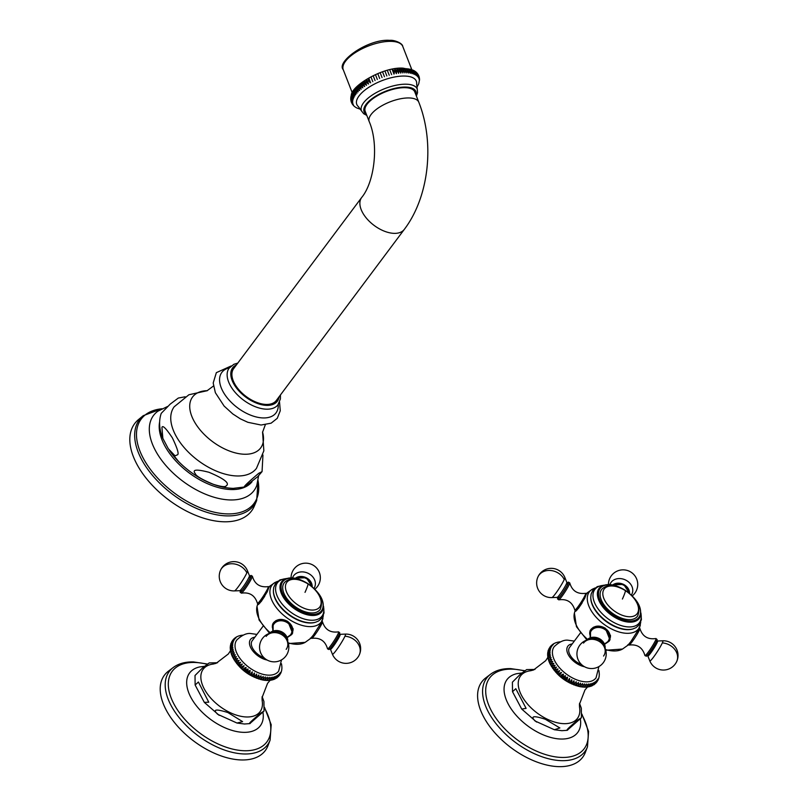 <?xml version="1.0" encoding="UTF-8"?>
<svg xmlns="http://www.w3.org/2000/svg" width="807" height="807" viewBox="0 0 807 807"><rect width="100%" height="100%" fill="white"/><g stroke="black" fill="none" stroke-linecap="round" stroke-linejoin="round"><path stroke-width="1.21" d="M605.553 649.534A30.858 17.26 36.8 0 0 622.53 649.04L627.927 645.197L630.802 641.666L639.457 628.068L640.738 622.187M590.189 637.782L590.068 630.802L590.895 629.42C594.779 625.425 599.591 625.042 605.351 628.26L609.951 639.83L609.134 641.202L604.604 644.289M586.538 593.387L584.692 598.35L578.74 608.014L575.159 611.393L575.109 610.647M612.705 584.974A10.067 8.282 24.4 0 1 623.64 584.45A10.067 8.282 24.4 0 1 629.551 593.448M590.774 597.614A28.215 15.777 36.8 0 0 590.774 597.937A28.215 15.777 36.8 0 0 608.639 623.186A28.215 15.777 36.8 0 0 632.395 629.077A28.215 15.777 36.8 0 0 632.708 628.986M614.248 614.5A22.354 12.498 36.8 0 0 637.681 615.923C641.04 607.146 636.985 598.713 625.496 590.603C614.884 584.591 607.015 584.117 601.901 589.16A22.354 12.498 36.8 0 0 614.248 614.5M610.102 639.477A10.915 8.978 24.4 0 1 609.446 640.516A10.915 8.978 -155.6 0 1 607.358 642.443M590.24 630.459A10.915 8.978 -155.6 0 0 589.806 634.473M593.569 627.17A10.441 8.584 -155.6 0 0 591.612 628.986A10.441 8.584 -155.6 0 0 590.825 630.307L590.492 631.034A10.441 8.584 24.4 0 1 591.279 629.712A10.441 8.584 24.4 0 1 604.382 627.947A10.441 8.584 24.4 0 1 609.497 639.669L609.83 638.932A10.441 8.584 -155.6 0 0 610.435 635.2M604.655 647.325A10.067 8.282 -155.6 0 0 598.31 639.063A10.067 8.282 -155.6 0 0 587.92 639.729M580.384 633.001L569.571 647.446A13.316 7.445 36.8 0 0 577.106 662.305A13.316 7.445 36.8 0 0 581.454 664.484M574.322 641.101L568.602 640.294C564.375 639.517 559.604 641.605 554.278 646.568A26.086 14.587 -143.2 0 0 559.866 668.176A26.086 14.587 -143.2 0 0 586.124 681.854A26.086 14.587 36.8 0 0 596.05 677.819L598.905 666.582M586.628 683.993L584.268 687.15C586.719 687.171 587.516 686.121 586.628 683.993M586.235 687.14L584.268 687.15M558.02 642.14L558.666 642.059M556.073 642.665L556.8 642.483M553.955 643.603L555.024 643.129M552.432 644.551L553.37 643.996M551.07 645.721L553.4 644.541L551.857 645.086M549.9 647.093L552.392 645.55L550.535 646.407M548.962 648.636L551.564 646.7L549.446 647.93M548.286 650.301L550.919 647.981L548.609 649.595M547.862 652.046L547.731 653.226M548.104 652.54L550.465 649.383L548.175 650.603L548.044 651.38M547.852 654.053L550.213 650.886L547.761 652.49M547.792 655.657L550.152 652.49L547.671 655.113M547.923 657.342L550.293 654.184C548.145 653.831 547.358 654.891 547.923 657.342L548.205 658.946M547.64 655.355L547.832 657.029M548.256 659.107L550.626 655.94C548.387 655.647 547.6 656.696 548.256 659.107L549.496 662.769L551.867 659.612C549.486 659.46 548.699 660.509 549.506 662.769C556.003 675.247 566.252 683.236 580.263 686.727L584.298 687.171M548.79 660.913L551.151 657.755C548.841 657.523 548.044 658.583 548.79 660.913M550.404 664.655L552.765 661.498C550.334 661.417 549.537 662.476 550.404 664.655L552.765 661.498M551.474 666.552L553.844 663.384C551.363 663.404 550.576 664.464 551.474 666.552L553.844 663.384M552.724 668.438L555.085 665.281C552.573 665.402 551.786 666.451 552.724 668.438L555.085 665.281M554.116 670.304L556.487 667.147C553.965 667.379 553.178 668.428 554.116 670.304L556.487 667.147M555.67 672.14L558.03 668.983C555.509 669.326 554.722 670.385 555.67 672.14L558.03 668.983M557.344 673.926L559.715 670.768C557.203 671.232 556.416 672.292 557.344 673.926L559.715 670.768M559.15 675.651L561.511 672.493C559.029 673.088 558.242 674.138 559.15 675.651L561.511 672.493M561.057 677.295C562.368 677.709 563.165 676.649 563.417 674.138C560.976 674.864 560.189 675.913 561.057 677.295L563.417 674.138M563.054 678.858C564.517 679.282 565.303 678.233 565.414 675.691C563.034 676.548 562.237 677.598 563.054 678.858L565.414 675.691M565.122 680.311C566.726 680.745 567.513 679.696 567.492 677.144C565.162 678.132 564.375 679.191 565.122 680.311L567.492 677.144M567.25 681.643C568.996 682.086 569.782 681.027 569.621 678.485L567.25 681.643L569.621 678.485M569.419 682.853C571.285 683.287 572.072 682.228 571.79 679.696L569.419 682.853L571.79 679.696M571.618 683.933C573.595 684.336 574.382 683.287 573.979 680.775L571.618 683.933L573.979 680.775M573.807 684.871C575.905 685.234 576.692 684.185 576.178 681.703L573.807 684.871L576.178 681.703M575.996 685.647C578.185 685.97 578.972 684.911 578.357 682.49L575.996 685.647L578.357 682.49M578.155 686.273C580.425 686.535 581.211 685.476 580.515 683.105L578.155 686.273L580.515 683.105M580.263 686.727C582.614 686.928 583.4 685.869 582.624 683.569L580.263 686.727L582.624 683.569M582.301 687.029C584.712 687.14 585.499 686.091 584.672 683.862L582.301 687.029M586.326 687.11L588.101 686.939M586.134 687.11C588.626 687.039 589.413 685.98 588.495 683.943L586.134 687.11M588.263 686.888L589.887 686.565M587.889 686.888C590.401 686.717 591.198 685.657 590.25 683.731L587.889 686.888M590.119 686.454L591.884 683.347L589.514 686.505M591.894 685.809L592.6 685.547L593.377 682.803L591.006 685.96M593.559 684.941L594.255 684.568L594.709 682.097L592.348 685.254M595.062 683.852L595.889 681.229L594.487 684.386M596.393 682.53L596.898 680.22L595.859 683.216M597.483 681.007L597.725 679.07L597.029 681.844M598.31 679.343L597.957 680.301M598.885 677.557L598.633 678.637M599.187 675.711L599.056 676.891M599.248 673.825L599.298 674.541M599.087 671.908L599.278 673.583M547.862 657.382L545.724 660.661L533.518 670.002L530.582 670.748A35.488 19.842 -143.2 0 0 523.208 698.297A35.488 19.842 -143.2 0 0 564.103 723.667A35.488 19.842 36.8 0 0 579.547 707.376L579.426 704.35L584.934 690.025L587.486 687.029M534.97 669.427L526.648 669.598L519.94 674.632L512.405 682.177L512.516 691.71L515.794 688.704L526.103 708.364L521.705 709.06L512.516 691.71M535.122 721.024C530.209 716.011 533.598 715.416 545.29 719.249L559.876 727.944L554.369 729.73L535.122 721.024M567.654 730.103C565.465 730.849 568.874 727.46 577.893 719.935L581.423 717.736L567.18 730.315L561.864 730.688L554.369 729.73M581.423 717.736L581.312 708.203L579.517 703.28M587.486 746.798L585.337 752.406A62.966 35.205 36.8 0 1 558.979 766.65A62.966 35.205 -143.2 0 1 492.784 730.385A62.966 35.205 -143.2 0 1 485.753 677.91L490.525 674.259A61.302 34.277 36.8 0 0 497.374 725.352A61.302 34.277 36.8 0 0 561.823 760.668A61.302 34.277 36.8 0 0 587.486 746.798L588.575 731.394L581.897 714.064M567.482 582.866A10.067 1.019 122.9 0 1 568.34 582.14A10.067 1.019 122.9 0 1 568.067 583.905A10.067 1.019 -57.1 0 1 561.874 594.174A10.067 1.019 -57.1 0 1 557.536 598.865A10.067 1.019 -57.1 0 1 557.839 597.775M656.595 641.111A10.067 1.019 -57.1 0 0 657.13 639.517L655.889 638.539A10.168 1.029 -57.1 0 1 655.546 640.334A10.168 1.029 122.9 0 1 649.393 650.563A10.168 1.029 122.9 0 1 644.914 655.516L646.316 656.242A10.067 1.019 122.9 0 0 651.219 650.22A10.067 1.019 122.9 0 0 656.595 641.111M288.17 642.846A30.858 17.26 36.8 0 0 305.147 642.352L310.544 638.498L313.419 634.978L322.074 621.38L323.355 615.499M272.806 631.094L272.685 624.114L273.512 622.732C277.386 618.737 282.208 618.344 287.958 621.572L292.568 633.142L291.751 634.514L287.221 637.601M269.155 586.699L267.309 591.662L261.357 601.326L257.776 604.705L257.726 603.959M295.322 578.286A10.067 8.282 24.4 0 1 306.257 577.751A10.067 8.282 24.4 0 1 312.168 586.76M273.391 590.926A28.215 15.777 36.8 0 0 273.391 591.249A28.215 15.777 36.8 0 0 291.256 616.498A28.215 15.777 36.8 0 0 315.012 622.389A28.215 15.777 36.8 0 0 315.325 622.298M296.865 607.812A22.354 12.498 36.8 0 0 320.288 609.235C323.657 600.458 319.602 592.015 308.113 583.915C297.501 577.903 289.632 577.429 284.518 582.472A22.354 12.498 36.8 0 0 296.865 607.812M292.719 632.789A10.915 8.978 24.4 0 1 292.063 633.828A10.915 8.978 -155.6 0 1 289.975 635.755M272.857 623.771A10.915 8.978 -155.6 0 0 272.423 627.785M276.176 620.482A10.441 8.584 -155.6 0 0 274.229 622.298A10.441 8.584 -155.6 0 0 273.442 623.619L273.109 624.346A10.441 8.584 24.4 0 1 273.896 623.024A10.441 8.584 24.4 0 1 286.999 621.259A10.441 8.584 24.4 0 1 292.114 632.97L292.447 632.244A10.441 8.584 -155.6 0 0 293.052 628.512M287.272 640.637A10.067 8.282 -155.6 0 0 280.927 632.375A10.067 8.282 -155.6 0 0 270.527 633.041M262.991 626.313L252.188 640.758A13.316 7.445 36.8 0 0 259.723 655.617A13.316 7.445 36.8 0 0 264.071 657.796M256.939 634.403L251.219 633.606C246.992 632.829 242.221 634.917 236.895 639.87A26.086 14.587 -143.2 0 0 242.483 661.488A26.086 14.587 -143.2 0 0 268.741 675.166A26.086 14.587 36.8 0 0 278.667 671.131L281.522 659.894M269.245 677.295L266.885 680.462C269.336 680.483 270.133 679.433 269.245 677.295M265.241 676.881L262.88 680.039C265.221 680.24 266.017 679.181 265.241 676.881L262.88 680.039L264.918 680.331C267.329 680.452 268.116 679.393 267.288 677.174L264.918 680.331L266.885 680.462M240.637 635.452L241.283 635.361M238.69 635.977L239.417 635.795M236.572 636.915L237.641 636.441M235.049 637.863L235.987 637.308M233.687 639.033L236.017 637.853L234.474 638.398M232.517 640.405L235.008 638.862L233.152 639.719M231.579 641.948L234.181 640.012L232.053 641.242M230.903 643.613L233.536 641.293L231.226 642.907M230.479 645.358L230.348 646.538M230.721 645.852L233.082 642.695L230.792 643.915L230.661 644.692M230.459 647.365L232.83 644.198L230.378 645.802M230.409 648.969L232.769 645.802L230.288 648.424M230.54 650.654L232.91 647.496C230.762 647.143 229.975 648.203 230.54 650.654L230.822 652.258M230.257 648.667L230.449 650.341M230.873 652.409L233.243 649.252C231.004 648.959 230.217 650.008 230.873 652.409L231.397 654.225L233.768 651.067C231.458 650.835 230.661 651.895 231.397 654.225L232.113 656.081L234.484 652.924C232.103 652.762 231.316 653.821 232.113 656.081C238.62 668.559 248.869 676.538 262.87 680.039M233.021 657.967L235.382 654.8C232.941 654.729 232.154 655.788 233.021 657.967L235.382 654.8M234.091 659.864L236.461 656.696C233.98 656.716 233.193 657.776 234.091 659.864L236.461 656.696M235.341 661.75L237.702 658.583C235.19 658.714 234.403 659.763 235.341 661.75L237.702 658.583M236.733 663.616L239.104 660.459C236.582 660.691 235.795 661.74 236.733 663.616L239.104 660.459M238.287 665.452L240.647 662.295C238.126 662.638 237.339 663.697 238.287 665.452L240.647 662.295M239.961 667.238L242.332 664.08C239.82 664.544 239.033 665.604 239.961 667.238L242.332 664.08M241.767 668.963L244.128 665.805C241.646 666.4 240.859 667.45 241.767 668.963L244.128 665.805M243.674 670.607C244.985 671.021 245.782 669.961 246.034 667.45C243.593 668.176 242.806 669.225 243.674 670.607L246.034 667.45M245.671 672.17C247.134 672.594 247.92 671.545 248.031 669.003C245.641 669.86 244.854 670.91 245.671 672.17L248.031 669.003M247.739 673.623C249.343 674.057 250.13 673.008 250.109 670.456C247.779 671.444 246.992 672.503 247.739 673.623L250.109 670.456M249.867 674.955C251.602 675.398 252.399 674.339 252.238 671.797L249.867 674.955L252.238 671.797M252.036 676.165C253.902 676.599 254.689 675.54 254.407 673.008L252.036 676.165L254.407 673.008M254.225 677.244C256.212 677.648 256.999 676.599 256.596 674.087L254.225 677.244L256.596 674.087M256.424 678.173C258.522 678.546 259.309 677.497 258.795 675.015L256.424 678.173L258.795 675.015M258.613 678.959C260.802 679.282 261.589 678.223 260.974 675.792L258.613 678.959L260.974 675.792M260.772 679.585C263.042 679.847 263.828 678.788 263.132 676.417L260.772 679.585L263.132 676.417M266.956 680.472L268.852 680.452M268.943 680.422L270.708 680.251M268.751 680.412C271.243 680.341 272.03 679.292 271.112 677.255L268.751 680.412M270.88 680.19L272.494 679.877M270.506 680.2C273.018 680.029 273.805 678.969 272.867 677.043L270.506 680.2M272.736 679.766L274.501 676.659L272.13 679.817M274.511 679.121L275.217 678.858L275.984 676.115L273.623 679.272M276.176 678.253L276.872 677.88L277.326 675.409L274.965 678.566M277.679 677.154L278.506 674.541L277.104 677.698M279 675.842L279.515 673.532L278.476 676.528M280.1 674.319L280.342 672.382L279.636 675.156M280.927 672.655L280.574 673.613M281.502 670.869L281.25 671.949M281.804 669.023L281.673 670.203M281.865 667.127L281.915 667.853M281.704 665.22L281.895 666.885M230.479 650.694L228.341 653.973L216.135 663.314L213.199 664.06A35.488 19.842 -143.2 0 0 205.825 691.609A35.488 19.842 -143.2 0 0 246.72 716.979A35.488 19.842 36.8 0 0 262.164 700.688L262.043 697.662L267.551 683.337L270.103 680.341M217.587 662.739L209.255 662.91L202.547 667.944L195.022 675.489L195.133 685.012L198.411 682.006L208.751 702.201L204.322 702.372L195.133 685.012M217.739 714.326C212.372 709.323 215.762 708.738 227.907 712.561L242.604 721.629L236.986 723.042L217.739 714.326M250.271 723.415C247.598 724.646 251.007 721.256 260.51 713.247L264.04 711.048L249.797 723.617L244.481 724L236.986 723.042M264.04 711.048L263.929 701.515L262.134 696.582M270.103 740.11L267.954 745.718A62.966 35.205 36.8 0 1 241.596 759.962A62.966 35.205 -143.2 0 1 175.401 723.687A62.966 35.205 -143.2 0 1 168.37 671.212L173.142 667.571A61.302 34.277 36.8 0 0 179.991 718.664A61.302 34.277 36.8 0 0 244.44 753.98A61.302 34.277 36.8 0 0 270.103 740.11L271.192 724.696L264.514 707.376M250.099 576.178A10.067 1.019 122.9 0 1 250.957 575.452A10.067 1.019 122.9 0 1 250.684 577.207A10.067 1.019 -57.1 0 1 244.491 587.486A10.067 1.019 -57.1 0 1 240.153 592.177A10.067 1.019 -57.1 0 1 240.456 591.087M339.212 634.423A10.067 1.019 -57.1 0 0 339.747 632.829L338.496 631.851A10.168 1.029 -57.1 0 1 338.153 633.646A10.168 1.029 122.9 0 1 332.01 643.865A10.168 1.029 122.9 0 1 327.531 648.818L328.933 649.554A10.067 1.019 122.9 0 0 333.836 643.532A10.067 1.019 122.9 0 0 339.212 634.423M364.643 86.551C362.454 85.502 361.879 84.009 362.898 82.082L364.643 86.551L362.898 82.082M361.506 110.932L358.429 106.665A31.947 12.952 -21.3 0 1 368.325 87.64A31.947 12.952 -21.3 0 1 404.529 76.05A31.947 12.952 158.7 0 1 416.644 83.968L417.259 89.194A29.92 12.135 158.7 0 0 406.163 84.2A29.92 12.135 158.7 0 0 374.519 93.632A29.92 12.135 158.7 0 0 361.506 110.932L363.664 113.696L366.792 115.401M403.157 68.424C405.316 69.281 405.901 70.764 404.902 72.892L403.157 68.424L404.902 72.892M401.129 68.474C403.258 69.291 403.843 70.784 402.864 72.953L401.129 68.474L402.864 72.953M399.011 68.635C401.109 69.402 401.694 70.895 400.756 73.104L399.011 68.635L400.756 73.104M396.822 68.877C398.88 69.614 399.465 71.107 398.557 73.346L396.822 68.877L398.557 73.346M394.562 69.22C396.57 69.927 397.155 71.409 396.298 73.689L394.562 69.22L396.298 73.689M392.242 69.654C394.209 70.33 394.784 71.823 393.987 74.123L392.242 69.654L393.987 74.123M389.892 70.179L391.637 74.648M387.511 70.784L389.256 75.263M385.11 71.48L386.856 75.959M382.71 72.257L384.455 76.736M380.309 73.114L382.054 77.583M377.938 74.032L379.683 78.511M375.598 75.031L377.333 79.5M373.298 76.08L375.043 80.549M371.059 77.19L372.804 81.658M368.88 78.35L370.625 82.828C368.517 81.598 367.931 80.115 368.88 78.35L370.625 82.828M366.792 79.56L368.537 84.029C366.388 82.869 365.813 81.376 366.792 79.56L368.537 84.029M364.794 80.801L366.539 85.27C364.371 84.17 363.786 82.677 364.794 80.801L366.539 85.27M361.112 83.383L362.847 87.852C360.658 86.863 360.083 85.371 361.112 83.383L362.847 87.852M361.183 89.174L359.438 84.695C358.419 86.742 359.004 88.235 361.183 89.174L359.438 84.695M359.65 90.505L357.905 86.026C356.896 88.124 357.471 89.607 359.65 90.505L357.905 86.026M358.247 91.837L356.502 87.368C355.514 89.506 356.089 90.989 358.247 91.837M356.997 93.168L355.251 88.699C354.283 90.878 354.868 92.371 356.997 93.168M355.887 94.5L354.152 90.021C353.214 92.24 353.799 93.733 355.887 94.5M354.949 95.801L353.204 91.332C352.316 93.592 352.891 95.075 354.949 95.801M354.162 97.092L352.417 92.613C351.58 94.903 352.165 96.396 354.162 97.092M353.547 98.343L351.802 93.874C351.015 96.184 351.6 97.677 353.547 98.343M353.093 99.564L351.348 95.095L353.093 99.564M414.072 70.683L415.817 75.162L414.213 70.754L403.207 68.161C383.355 66.608 351.66 85.512 351.297 95.226L351.348 95.095M350.914 96.86L352.82 100.744L351.075 96.265M350.763 98.504L352.709 101.874L350.964 97.395M350.874 100.189L352.78 102.943L350.783 99.443M351.267 101.864L353.022 103.952L351.025 101.077M351.963 103.437L353.436 104.9L351.559 102.66M352.911 104.86L352.356 104.123M354.051 106.08L353.375 105.404M355.332 107.099L354.223 106.252M356.714 107.926L355.433 107.17M356.724 107.926L360.709 109.389M418.732 83.797L419.509 79.691M419.489 78.985L419.408 78.057M419.015 76.443L419.136 79.338L419.237 77.29M418.349 74.91L418.813 78.36L418.692 75.656M417.431 73.538L418.308 77.442L417.865 74.143M415.898 72.136L417.643 76.604L416.815 72.822M415.06 71.369L416.805 75.838L415.595 71.712M414.667 74.557C415.645 72.761 415.06 71.268 412.922 70.088L414.667 74.557M413.366 74.052C414.364 72.186 413.789 70.693 411.62 69.584L413.366 74.052M411.923 73.629C412.942 71.712 412.367 70.219 410.188 69.16L411.923 73.629M410.349 73.306C411.378 71.329 410.793 69.836 408.604 68.837L410.349 73.306M408.645 73.074C409.674 71.046 409.088 69.553 406.899 68.605L408.645 73.074M406.829 72.933C407.848 70.855 407.263 69.362 405.084 68.464L406.829 72.933M369.202 121.575L365.198 111.305A26.621 10.794 -21.3 0 1 377 95.972A26.621 10.794 -21.3 0 1 404.983 87.681A26.621 10.794 -21.3 0 1 414.798 91.958L418.803 102.227C434.862 142.587 429.203 196.686 404.297 229.41A26.621 14.889 36.8 0 1 394.28 233.364A26.621 14.889 36.8 0 1 367.609 219.544A26.621 14.889 36.8 0 1 361.657 197.513C374.478 182.12 379.119 144.423 369.202 121.575A26.621 10.794 -21.3 0 1 381.005 106.242A26.621 10.794 -21.3 0 1 408.988 97.95A26.621 10.794 -21.3 0 1 418.803 102.227M361.657 197.513L233.677 368.587A26.621 14.889 36.8 0 0 239.629 390.608A26.621 14.889 36.8 0 0 266.31 404.438A26.621 14.889 36.8 0 0 276.317 400.484L404.297 229.41M278.233 404.468A33.813 18.904 -143.2 0 1 263.274 417.945A33.813 18.904 36.8 0 1 225.052 394.905A33.813 18.904 36.8 0 1 229.309 367.871M262.557 431.947L263.849 450.82L256.475 468.332A51.386 28.729 -143.2 0 1 237.157 475.969A51.386 28.729 -143.2 0 1 185.671 449.287A51.386 28.729 -143.2 0 1 174.191 406.778L188.909 394.754L207.379 390.669M195.264 473.598C191.905 469.492 196.464 469.049 208.942 472.277C232.688 482.283 227.231 485.138 225.829 486.147C224.78 487.186 220.654 486.581 213.441 484.341C201.932 479.529 195.869 475.948 195.264 473.598M161.935 427.508C162.55 424.845 166.03 428.305 172.375 437.878C177.54 448.722 179.204 454.381 177.369 454.845L175.048 455.844L168.27 448.672L162.853 438.372L161.935 427.508M185.166 396.782L178.327 398.043L170.206 404.125L161.218 413.376C158.616 421.133 159.161 429.465 162.853 438.372M244.642 486.934C242.937 487.236 247.628 482.697 258.714 473.316L262.053 471.621L257.655 476.705L244.642 486.934M256.676 500.542L254.306 506.12A72.943 40.794 36.8 0 1 224.104 521.786A72.943 40.794 -143.2 0 1 147.893 480.336A72.943 40.794 -143.2 0 1 138.562 419.529L143.232 415.676A71.49 39.977 36.8 0 0 152.392 475.273A71.49 39.977 36.8 0 0 227.08 515.895A71.49 39.977 36.8 0 0 256.676 500.542L258.069 480.619M595.021 587.99L592.429 589.171A30.767 17.199 36.8 0 0 606.753 626.222A30.767 17.199 36.8 0 0 640.344 625.011M586.901 639.921L576.45 626.676L574.402 613.048A30.858 17.26 36.8 0 0 587.516 639.326M613.108 585.065A10.168 8.363 24.4 0 1 623.387 585.075A10.168 8.363 24.4 0 1 629.329 593.266M631.336 595.021A11.994 9.866 24.4 0 0 626.898 580.747A11.994 9.866 24.4 0 0 611.091 582.351A11.994 9.866 -155.6 0 0 609.91 584.601M590.774 597.937L590.764 597.281A28.648 16.019 36.8 0 0 608.912 622.913A28.648 16.019 -143.2 0 0 633.031 628.895L636.037 627.634L639.315 624.749L641.414 619.605L640.94 613.017M640.909 613.572A27.821 15.555 -143.2 0 1 610.566 620.533A27.821 15.555 36.8 0 1 593.296 598.733A27.821 15.555 36.8 0 1 603.243 585.398M599.772 587.597A25.057 14.012 36.8 0 0 613.239 616.397A25.057 14.012 36.8 0 0 639.78 617.526C642.765 608.528 637.913 599.44 625.223 590.26C614.329 583.713 605.845 582.836 599.772 587.597M625.183 590.401A24.21 13.537 36.8 0 0 599.268 589.856A24.21 13.537 36.8 0 0 613.804 615.459A24.21 13.537 36.8 0 0 638.922 617.385A24.21 13.537 36.8 0 0 629.732 593.791M615.832 612.019A20.578 11.51 36.8 0 0 637.863 612.483A20.578 11.51 36.8 0 0 625.506 590.714A20.578 11.51 -143.2 0 0 603.475 590.25A20.578 11.51 -143.2 0 0 615.832 612.019M622.409 599.046A62.3 6.295 -57.1 0 0 625.506 590.714M604.483 644.016L608.66 641.081L609.497 639.669A10.441 8.584 24.4 0 1 608.72 640.99M590.623 637.641A9.936 8.181 24.4 0 1 591.41 630.59A9.936 8.181 24.4 0 1 604.655 629.359A9.936 8.181 24.4 0 1 608.024 641.333A9.936 8.181 24.4 0 1 604.443 643.905M605.018 648.112A10.168 8.363 -155.6 0 0 598.653 638.307A10.168 8.363 -155.6 0 0 587.082 639.971M604.1 646.316A9.634 7.929 -155.6 0 0 589.039 639.487M603.565 656.041A11.994 9.866 -155.6 0 0 599.5 641.595A11.994 9.866 -155.6 0 0 583.522 643.078M584.49 666.723A15.444 8.635 -143.2 0 1 568.36 654.85A15.444 8.635 -143.2 0 1 572.193 643.946M521.978 672.967L516.863 673.663A44.133 24.674 36.8 0 0 511.184 708.919A44.133 24.674 36.8 0 0 561.107 739.041A44.133 24.674 36.8 0 0 580.616 721.367L580.394 719.198M524.53 670.95A59.052 33.026 36.8 0 0 511.85 669.134A59.052 33.026 36.8 0 0 492.24 712.349A59.052 33.026 36.8 0 0 562.025 757.45A59.052 33.026 36.8 0 0 581.867 714.639M582.19 602.799A10.441 1.059 122.9 0 1 575.573 611.091L575.784 611.232M586.901 593.569A10.441 1.059 122.9 0 1 586.941 593.609L585.529 593.337A9.936 1.009 122.9 0 1 585.186 595.092A9.936 1.009 122.9 0 1 579.194 605.068A9.936 1.009 122.9 0 1 574.796 609.941L575.573 611.091M574.796 609.941C572.304 602.042 566.968 598.673 558.777 599.843A10.168 1.029 -57.1 0 0 563.679 593.902A10.168 1.029 -57.1 0 0 569.217 584.55A10.168 1.029 122.9 0 0 569.752 582.876C572.042 590.815 577.308 594.305 585.529 593.337M557.899 597.926A9.634 0.968 -57.1 0 0 561.349 594.82A9.634 0.968 -57.1 0 0 567.846 584.187A9.634 0.968 122.9 0 0 566 584.722M557.163 597.382A8.938 0.898 -57.1 0 0 561.42 592.288A8.938 0.898 -57.1 0 0 566.383 583.925A8.938 0.898 122.9 0 0 566.837 582.412L564.86 577.499A11.994 1.21 122.9 0 1 564.244 579.537A11.994 1.21 -57.1 0 1 557.587 590.754A11.994 1.21 -57.1 0 1 551.867 597.594L557.163 597.382L557.909 598.048L558.343 596.867M564.86 577.499A14.647 14.647 0 0 0 537.946 576.914A14.647 12.044 -155.6 0 1 539.036 575.058A14.647 12.044 24.4 0 1 552.079 570.69A14.647 12.044 24.4 0 1 564.244 579.537M630.106 642.584A10.441 1.059 -57.1 0 0 632.184 639.78M627.765 644.823L629.137 645.055A9.936 1.009 -57.1 0 0 633.919 639.255A9.936 1.009 -57.1 0 0 639.346 630.096A9.936 1.009 -57.1 0 0 639.87 628.441L639.094 627.291M657.16 642.594A8.938 0.898 122.9 0 1 651.844 651.451A8.938 0.898 122.9 0 1 647.829 655.97L649.806 660.883A14.647 14.647 0 0 0 676.72 661.468A14.647 12.044 -155.6 0 0 662.325 642.917A11.994 1.21 -57.1 0 0 662.789 640.788L657.503 641A8.938 0.898 -57.1 0 1 657.16 642.594M662.325 642.917A11.994 1.21 122.9 0 1 655.203 654.81A11.994 1.21 122.9 0 1 649.806 660.883M277.638 581.302L275.046 582.483A30.767 17.199 36.8 0 0 289.37 619.534A30.767 17.199 36.8 0 0 322.951 618.313M269.508 633.233L259.067 619.988L257.019 606.35A30.858 17.26 36.8 0 0 270.133 632.638M295.725 578.367A10.168 8.363 24.4 0 1 306.004 578.387A10.168 8.363 24.4 0 1 311.946 586.578M313.953 588.333A11.994 9.866 24.4 0 0 309.515 574.059A11.994 9.866 24.4 0 0 293.708 575.663A11.994 9.866 -155.6 0 0 292.527 577.903M273.391 591.249L273.381 590.593A28.648 16.019 36.8 0 0 291.519 616.225A28.648 16.019 -143.2 0 0 315.648 622.207L318.644 620.946L321.932 618.061L324.031 612.917L323.557 606.319M323.526 606.884A27.821 15.555 -143.2 0 1 293.183 613.845A27.821 15.555 36.8 0 1 275.913 592.035A27.821 15.555 36.8 0 1 285.86 578.71M282.389 580.909A25.057 14.012 36.8 0 0 295.856 609.709A25.057 14.012 36.8 0 0 322.397 610.838C325.382 601.84 320.53 592.752 307.84 583.562C296.946 577.025 288.462 576.137 282.389 580.909M307.8 583.713A24.21 13.537 36.8 0 0 281.885 583.168A24.21 13.537 36.8 0 0 296.421 608.771A24.21 13.537 36.8 0 0 321.539 610.697A24.21 13.537 36.8 0 0 312.349 587.092M298.449 605.331A20.578 11.51 36.8 0 0 320.48 605.795A20.578 11.51 36.8 0 0 308.113 584.026A20.578 11.51 -143.2 0 0 286.092 583.562A20.578 11.51 -143.2 0 0 298.449 605.331M305.016 592.358A62.3 6.295 -57.1 0 0 308.113 584.026M287.1 637.318L291.277 634.393L292.114 632.97A10.441 8.584 24.4 0 1 291.337 634.292M273.24 630.953A9.936 8.181 24.4 0 1 274.027 623.902A9.936 8.181 24.4 0 1 287.272 622.671A9.936 8.181 24.4 0 1 290.641 634.635A9.936 8.181 24.4 0 1 287.06 637.217M287.635 641.424A10.168 8.363 -155.6 0 0 281.27 631.609A10.168 8.363 -155.6 0 0 269.699 633.283M286.717 639.628A9.634 7.929 -155.6 0 0 271.656 632.799M286.182 649.342A11.994 9.866 -155.6 0 0 282.117 634.907A11.994 9.866 -155.6 0 0 266.139 636.39M267.107 660.025A15.444 8.635 -143.2 0 1 250.977 648.162A15.444 8.635 -143.2 0 1 254.81 637.248M204.585 666.279L199.47 666.975A44.133 24.674 36.8 0 0 193.801 702.231A44.133 24.674 36.8 0 0 243.724 732.353A44.133 24.674 36.8 0 0 263.233 714.679L263.011 712.51M207.147 664.262A59.052 33.026 36.8 0 0 194.467 662.446A59.052 33.026 36.8 0 0 174.857 705.661A59.052 33.026 36.8 0 0 244.642 750.752A59.052 33.026 36.8 0 0 264.484 707.951M264.807 596.111A10.441 1.059 122.9 0 1 258.19 604.403L258.401 604.544M269.518 586.871L268.146 586.639A9.936 1.009 122.9 0 1 267.803 588.404A9.936 1.009 122.9 0 1 261.811 598.38A9.936 1.009 122.9 0 1 257.413 603.253L258.19 604.403M257.413 603.253C254.921 595.354 249.585 591.985 241.394 593.155A10.168 1.029 -57.1 0 0 246.296 587.214A10.168 1.029 -57.1 0 0 251.834 577.862A10.168 1.029 122.9 0 0 252.369 576.188C254.659 584.127 259.925 587.617 268.146 586.639M240.516 591.238A9.634 0.968 -57.1 0 0 243.966 588.132A9.634 0.968 -57.1 0 0 250.463 577.499A9.634 0.968 122.9 0 0 248.617 578.034M239.78 590.694A8.938 0.898 -57.1 0 0 244.037 585.589A8.938 0.898 -57.1 0 0 249 577.237A8.938 0.898 122.9 0 0 249.454 575.724L247.477 570.811A11.994 1.21 122.9 0 1 246.861 572.849A11.994 1.21 -57.1 0 1 240.204 584.066A11.994 1.21 -57.1 0 1 234.484 590.906L239.78 590.694L240.526 591.36L240.96 590.179M221.653 568.37A14.647 12.044 24.4 0 1 234.696 564.002A14.647 12.044 24.4 0 1 246.861 572.849M312.723 635.896A10.441 1.059 -57.1 0 0 314.801 633.091M310.382 638.135L311.754 638.367A9.936 1.009 -57.1 0 0 316.526 632.567A9.936 1.009 -57.1 0 0 321.963 623.408A9.936 1.009 -57.1 0 0 322.477 621.753L321.711 620.603M339.777 635.906A8.938 0.898 122.9 0 1 334.461 644.753A8.938 0.898 122.9 0 1 330.446 649.282L332.423 654.195A14.647 14.647 0 0 0 359.337 654.78A14.647 12.044 -155.6 0 0 344.942 636.229A11.994 1.21 -57.1 0 0 345.406 634.1L340.12 634.312A8.938 0.898 -57.1 0 1 339.777 635.906M344.942 636.229A11.994 1.21 122.9 0 1 337.82 648.122A11.994 1.21 122.9 0 1 332.423 654.195M415.978 94.984A27.791 11.268 158.7 0 0 405.639 87.065A27.791 11.268 158.7 0 0 373.308 97.718A27.791 11.268 158.7 0 0 366.368 114.322M236.461 364.875A27.882 15.595 36.8 0 0 236.36 387.844A27.882 15.595 36.8 0 0 266.845 405.386A27.882 15.595 36.8 0 0 279.091 396.772M237.793 363.089L233.848 364.3L229.006 368.305A30.545 17.078 36.8 0 0 236.179 393.523A30.545 17.078 36.8 0 0 266.613 409.189A30.545 17.078 36.8 0 0 277.911 404.892L280.402 398.94L280.433 394.976M262.557 431.977A42.509 23.766 -143.2 0 1 244.672 454.25A42.509 23.766 36.8 0 1 194.79 422.394A42.509 23.766 36.8 0 1 207.349 390.679M209.084 482.616A55.663 31.12 -143.2 0 1 202.789 479.61A55.663 31.12 -143.2 0 1 178.539 461.463A55.663 31.12 -143.2 0 1 169.44 450.417M252.016 481.759A55.865 31.241 -143.2 0 1 231.407 489.556A55.865 31.241 -143.2 0 1 180.536 465.73A55.865 31.241 -143.2 0 1 159.594 422.122M258.593 475.767L256.838 485.249A62.734 35.084 36.8 0 1 230.388 499.957A62.734 35.084 -143.2 0 1 164.154 463.47A62.734 35.084 -143.2 0 1 157.869 411.207L167.523 406.506M161.804 408.796A70.431 39.382 36.8 0 0 146.097 463.137A70.431 39.382 36.8 0 0 227.534 513.908A70.431 39.382 36.8 0 0 258.038 480.79M402.794 46.493A31.947 12.952 158.7 0 0 391.002 41.359A31.947 12.952 158.7 0 0 357.43 51.305A31.947 12.952 158.7 0 0 343.257 69.705C335.833 61.756 368.153 38.565 389.852 40.35C393.796 39.805 402.552 42.973 402.794 46.493L411.802 69.624M574.402 613.048L575.199 610.314M592.429 589.171L586.739 593.195M629.773 593.629L623.66 584.399L612.442 584.934M632.254 595.899A14.647 14.647 0 0 0 631.861 572.758A14.647 14.647 0 0 0 608.448 584.54M632.395 629.077L633.031 628.895M590.764 597.281L591.138 594.043L592.974 590.078L597.311 586.608L603.777 585.216M590.522 637.671L590.492 631.034M586.75 640.082L588.727 638.468L592.56 637.248L599.218 638.549L603.505 642.251L605.109 646.074L605.159 648.435M603.303 662.678A14.647 14.647 0 0 0 600.347 642.18A14.647 14.647 0 0 0 579.85 645.136A14.647 14.647 0 0 0 582.805 665.634A14.647 14.647 0 0 0 603.303 662.678M605.754 650.26L622.53 649.04M560.139 641.837L558.827 641.999M558.091 642.13L557.042 642.372M556.144 642.644L555.337 642.937M554.318 643.391L553.743 643.693M548.336 650.099L548.175 650.603M547.65 653.559L547.62 654.467M590.785 686.293L591.581 686.011M598.582 678.838L598.744 678.334M599.046 677.134L599.157 676.448M599.268 675.378L599.298 674.47M599.087 671.757L598.834 670.405M521.705 709.06L536.584 722.043M524.832 670.718L510.76 668.62C502.59 668.438 495.851 670.314 490.525 674.259M568.34 582.14L569.752 582.876M558.777 599.843L557.536 598.865M566.504 584.117L567.755 582.825L566.837 582.412M537.946 576.914A14.647 14.647 0 0 0 551.867 597.594M629.137 645.055C637.359 644.077 642.624 647.567 644.914 655.516M639.87 628.441C642.362 636.34 647.698 639.709 655.889 638.539M646.911 655.556L647.829 655.97M656.747 640.334L657.503 641M676.72 661.468A14.647 14.647 0 0 0 662.789 640.788M257.019 606.35L257.816 603.626M275.046 582.483L269.356 586.497M312.39 586.941L306.277 577.701L295.059 578.236M314.871 589.211A14.647 14.647 0 0 0 314.478 566.07A14.647 14.647 0 0 0 291.065 577.852M315.012 622.389L315.648 622.207M273.381 590.593L273.755 587.355L275.591 583.39L279.928 579.92L286.384 578.518M273.139 630.983L273.109 624.346M269.367 633.394L271.344 631.78L275.177 630.56L281.835 631.861L286.122 635.563L287.726 639.386L287.776 641.747M285.91 655.99A14.647 14.647 0 0 0 282.964 635.492A14.647 14.647 0 0 0 262.467 638.448A14.647 14.647 0 0 0 265.422 658.936A14.647 14.647 0 0 0 285.91 655.99M288.371 643.572L305.147 642.352M242.746 635.149L241.444 635.311M240.708 635.442L239.659 635.684M238.761 635.956L237.954 636.239M236.935 636.693L236.36 637.005M230.953 643.411L230.792 643.915M230.267 646.871L230.237 647.779M273.391 679.605L274.198 679.312M281.199 672.15L281.361 671.646M281.653 670.446L281.774 669.76M281.885 668.68L281.915 667.782M281.704 665.069L281.451 663.717M204.322 702.372L219.201 715.355M207.449 664.03L193.377 661.922C185.207 661.75 178.468 663.626 173.142 667.571M250.957 575.452L252.369 576.188M241.394 593.155L240.153 592.177M249.121 577.429L250.372 576.137L249.454 575.724M247.477 570.811A14.647 14.647 0 0 0 220.553 570.226A14.647 14.647 0 0 0 234.484 590.906M311.754 638.367C319.976 637.389 325.231 640.879 327.531 648.818M322.477 621.753C324.979 629.652 330.315 633.021 338.496 631.851M329.528 648.868L330.446 649.282M339.364 633.646L340.12 634.312M359.337 654.78A14.647 14.647 0 0 0 345.406 634.1M351.237 95.428L350.934 96.689M350.853 97.203L350.752 98.192M350.742 99.009L350.793 99.745M350.944 100.774L351.085 101.339M351.448 102.418L351.66 102.923M352.195 103.891L352.548 104.426M353.143 105.172L353.718 105.788M416.805 87.509L418.732 83.807M419.509 80.216L419.529 79.358M419.469 78.42L419.368 77.785M419.105 76.705L418.934 76.191M418.48 75.142L418.208 74.637M417.623 73.77L417.169 73.195M416.604 72.59L415.887 71.934M415.454 71.591L414.405 70.875M416.402 96.053L417.552 92.654L417.259 89.194M279.545 402.128L280.261 410.753L277.265 418.319L271.112 423.181L261.075 425.027L247.84 422.293L240.375 418.853L232.789 413.941L224.124 406.072L215.358 392.686L213.199 383.002L216.347 372.652L231.185 365.954M262.557 432.29L265.301 424.805M207.046 390.759L213.462 386.018M202.789 479.61C213.3 485.138 223.478 488.064 233.304 488.366L244.935 486.954M178.539 461.463L168.27 448.672M262.961 454.987L262.053 471.621M161.955 408.715L143.232 415.676M352.276 92.835L343.257 69.705"/></g></svg>
